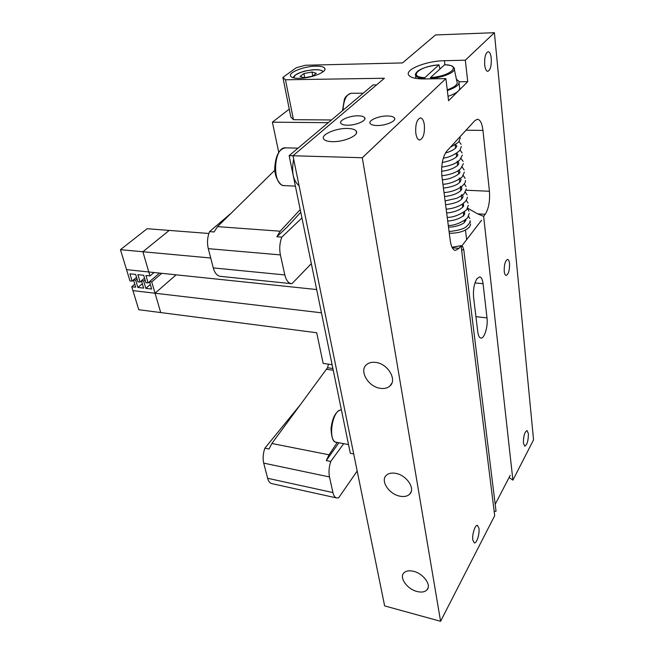 <?xml version="1.0" encoding="UTF-8"?>
<svg xmlns="http://www.w3.org/2000/svg" width="654" height="654" viewBox="0 0 654 654"><rect width="100%" height="100%" fill="white"/><g stroke="black" fill="none" stroke-linecap="round" stroke-linejoin="round"><path stroke-width="0.98" d="M332.109 364.711L323.158 363.395L316.708 332.747L160.72 312.563L155.047 293.221L321.441 312.8M176.122 274.827L155.047 293.221L132.934 290.621L131.756 286.754L135.689 287.204L133.473 279.896L135.68 280.133L137.888 287.458L143.635 288.12L141.436 280.77L143.659 281.024L145.85 288.373L151.654 289.043L149.48 281.661L151.728 281.915L155.047 293.221L176.122 274.827L155.047 293.221L132.934 290.621L138.762 309.726L160.72 312.563L155.047 293.221M343.71 443.665L330.736 461.462L326.281 460.563L329.011 454.8L337.268 442.439M326.281 460.563L338.903 442.75M300.145 404.965L264.87 448.194L269.015 449.028L271.868 443.494L327.531 367.72L328.463 364.172M264.87 448.194C263.047 453.549 262.655 458.528 263.709 463.122L267.625 478.278C268.442 481.287 269.8 483.053 271.688 483.584L271.868 483.625M330.736 461.462C328.978 467.054 328.561 472.221 329.477 476.954L332.927 492.568C333.654 495.667 334.881 497.465 336.622 497.956L338.666 497.792L357.182 471.027M328.251 122.682L272.391 122.175L289.256 109.112M272.391 122.175L278.735 152.284M210.711 258.011L142.874 251.749L169.222 230.412L147.125 228.704L120.45 249.681L126.533 269.636L316.659 289.542M208.863 233.478L169.222 230.412L142.874 251.749L148.81 271.966L126.533 269.636L129.974 280.918L132.165 281.163L129.933 273.813L135.672 274.427L137.888 281.8L140.103 282.046L137.888 274.664L143.684 275.285L145.883 282.692L148.123 282.945L145.924 275.522L149.979 275.955L142.874 251.749L120.45 249.681M301.944 217.954L281.784 237.14L276.879 236.764L280.182 231.205L300.227 209.582M276.879 236.764L286.779 227.42L300.775 212.256M231.434 212.942L209.55 231.63L214.079 231.974L217.52 226.636L274.876 170.154M209.55 231.63C207.367 237.181 206.942 242.855 208.291 248.651L213.261 267.911C214.7 272.963 217.063 275.784 220.349 276.356L220.586 276.38M281.784 237.14C279.667 242.953 279.209 248.872 280.402 254.905L284.825 274.933C286.109 280.182 288.275 283.092 291.349 283.656L291.937 283.689L311.337 263.644M134.781 284.204L131.756 286.754M136.547 277.329L133.473 279.896M137.046 278.996L135.68 280.133M142.31 283.705L137.888 287.458M144.542 278.154L141.436 280.77M145.041 279.855L143.659 281.024M150.322 284.539L145.85 288.373M159.535 273.094L149.48 281.661M161.767 273.323L151.728 281.915M154.042 272.514L149.979 275.955M149.504 281.76L148.123 282.945M141.468 280.893L140.103 282.046M133.522 280.035L132.165 281.163M476.979 278.661L479.701 276.904C481.409 277.271 482.529 279.528 483.061 283.681L487.009 317.893C488.162 326.371 484.336 338.985 480.837 338.061C479.308 337.709 478.287 335.657 477.78 331.897L473.578 297.292C473.014 289.706 474.142 283.493 476.979 278.661M495.192 504.316L510.226 475.286M461.61 250.041L463.76 249.664L462.615 246.484L461.193 246.738L481.589 220.185M509.523 263.562C509.662 270.306 508.526 274.263 506.114 275.44C505.158 275.236 504.536 273.871 504.234 271.353C504.087 264.584 505.223 260.603 507.635 259.425C508.599 259.63 509.237 261.011 509.523 263.562M424.34 124.783C424.855 133.53 423.293 138.615 419.664 140.03C417.783 139.752 416.5 137.487 415.813 133.252C415.274 124.456 416.819 119.339 420.448 117.9C422.37 118.194 423.661 120.491 424.34 124.783M491.26 58.304C491.563 65.792 490.394 70.15 487.761 71.36C486.224 71.131 485.203 68.948 484.688 64.828C484.377 57.307 485.538 52.925 488.17 51.699C489.732 51.936 490.762 54.143 491.26 58.304M478.949 528.309C479.84 533.729 476.611 543.85 474.273 542.885L472.826 540.032C471.91 534.596 475.18 524.418 477.494 525.407L478.949 528.309M528.375 433.643C528.383 440.608 527.173 444.785 524.745 446.175L523.413 443.142C523.396 436.136 524.606 431.942 527.034 430.561L528.375 433.643M332.289 141.656C344.086 142.131 359.659 135.165 356.201 131.078C354.959 129.427 351.999 128.552 347.339 128.446C335.666 128.078 320.297 134.871 323.681 139.04C324.874 140.643 327.744 141.517 332.289 141.656M347.331 125.208C355.899 125.462 367.082 120.581 364.67 117.695C363.771 116.502 361.572 115.881 358.081 115.823C349.579 115.627 338.51 120.418 340.881 123.344C341.748 124.513 343.906 125.135 347.331 125.208M377.047 125.519C385.786 125.772 396.896 120.933 394.468 117.982C393.512 116.706 391.174 116.036 387.454 115.979C378.78 115.774 367.793 120.532 370.18 123.524C371.104 124.775 373.393 125.437 377.047 125.519M380.391 388.329C384.241 388.877 387.364 388.149 389.751 386.138C397.575 380.129 387.904 363.624 375.707 362.414C372.012 361.94 369.011 362.643 366.714 364.515C358.703 370.532 368.218 386.931 380.391 388.329M399.888 496.173C404.09 496.999 407.336 496.337 409.625 494.195C415.723 488.857 406.665 475.156 395.768 473.373C391.689 472.629 388.541 473.267 386.326 475.294C380.105 480.633 389.007 494.244 399.888 496.173M417.121 591.518C421.544 592.589 424.822 592.042 426.956 589.875C431.812 585.175 423.342 573.468 413.467 571.294C409.151 570.304 405.954 570.844 403.878 572.912C398.94 577.605 407.254 589.229 417.121 591.518M299.328 78.341C311.304 78.357 327.768 71.703 324.678 68.204C323.558 66.757 320.599 66.07 315.784 66.144C303.93 66.218 287.711 72.708 290.703 76.289C291.766 77.687 294.643 78.374 299.328 78.341M282.888 77.401L285.471 79.788L293.442 119.682L290.842 117.017L282.888 77.401L296.27 67.738L305.451 65.245L402.496 62.931L435.507 34.956L494.391 32.7L533.55 439.831L512.899 480.15L483.625 216.351L485.227 214.267C488.693 208.724 490.099 201.056 489.437 191.262L482.954 130.416C482.08 123.434 480.265 119.707 477.494 119.232L474.918 120.565L446.796 151.09C442.611 156.87 440.992 165.339 441.924 176.498L450.271 240.737C451.162 246.73 452.87 249.967 455.388 250.449L459.034 248.307L461.062 245.667L494.702 515.663L440.583 621.3L362.3 157.737L445.873 78.627L448.562 100.724L467.733 81.676L465.337 60.201L494.391 32.7M440.583 621.3L384.65 605.915L292.976 155.758L384.429 78.243L285.471 79.788M467.479 208.054L477.592 213.842L483.625 216.351M289.133 155.652L373.025 84.955L376.565 84.914L292.976 155.758L289.133 155.652L350.323 453.296L353.7 453.958L292.976 155.758L362.3 157.737M465.337 60.201L444.426 60.708C426.351 60.896 404.474 69.594 408.734 75.145C410.63 77.695 415.846 78.962 424.389 78.946L445.873 78.627M509.098 477.461L512.899 480.15M293.442 119.682L331.48 119.968M461.062 245.667L452.004 247.261M467.733 81.676L459.108 81.791M463.76 249.664L496.043 511.207L494.187 511.493M299.082 185.744C293.082 180.692 291.275 171.822 293.671 159.143M439.897 68.923L438.932 64.852L424.863 77.638L424.691 78.946M430.332 78.856L430.504 77.548L444.671 64.746M447.238 89.851C455.102 86.974 458.315 84.137 456.86 81.325L454.358 69.463M456.427 79.265L458.83 81.137C460.138 84.317 456.296 87.448 447.32 90.546M459.059 83.156L459.492 86.859C460.8 90.072 456.974 93.236 448.031 96.342M470.651 223.995L469.67 226.84C465.444 231.164 458.65 233.298 449.298 233.249M312.023 71.989L316.307 73.305L312.448 76.207L304.265 77.777L300.031 76.428L303.938 73.542L312.023 71.989L312.767 75.97M304.723 77.687L303.938 73.542M329.477 476.954L263.709 463.122M332.927 492.568L267.625 478.278M329.011 454.8L271.868 443.494M333.254 370.254L326.362 369.224M332.894 368.521L327.531 367.72M280.402 254.905L208.291 248.651M284.825 274.933L213.261 267.911M280.182 231.205L217.52 226.636M483.061 283.681L474.976 282.937M487.009 317.893L475.932 316.675M477.592 213.842L485.227 214.267M466.032 130.211L482.954 130.416M466.098 190.232L489.437 191.262M452.282 247.801L459.034 248.307M444.908 64.705L444.426 60.708M298.036 148.147L285.749 147.853C273.617 146.243 271.647 184.706 283.771 185.572L284.474 185.638M363.256 93.195L351.165 93.285C346.399 94.209 343.677 99.874 342.99 110.264M341.396 409.886L340.62 409.968C331.856 410.998 327.793 441.327 336.311 442.259L336.508 442.292M424.659 78.57C419.68 78.284 416.688 77.303 415.682 75.627L415.576 74.033M438.932 64.852C419.721 65.997 407.017 77.017 424.863 77.638M430.504 77.548C450.696 76.355 462.468 65.016 444.467 64.73M444.573 64.689C454.857 65.776 452.004 66.577 454.015 67.812C457.318 71.474 443.625 77.72 430.291 78.488M322.814 71.973C322.577 67.689 301.617 70.117 295.379 75.096L293.556 77.834M336.622 497.956L271.688 483.584M291.349 283.656L220.349 276.356M356.504 132.852L356.201 131.078M364.875 118.922L364.67 117.695M394.664 119.281L394.468 117.982M391.811 383.285L389.751 386.138M411.162 491.71L409.625 494.195M428.092 587.783L426.956 589.875M324.899 69.447L324.678 68.204M295.404 186.137L283.713 185.564C281.465 186.545 274.14 178.354 274.778 167.35C275.718 155.137 279.372 148.638 285.749 147.853M342.492 110.69L344.2 100.348C344.65 97.274 346.972 94.92 351.165 93.285M341.396 409.87L340.391 409.968C335.388 411.946 332.265 418.176 331.03 428.64C331.521 437.967 333.278 442.513 336.311 442.259L348.533 444.581M439.022 64.811C429.547 65.825 422.525 67.885 417.947 70.992C415.601 73.134 414.849 74.679 415.682 75.627L415.805 78.382M466.645 239.642L465.484 230.061M464.544 222.278L464.332 220.512M463.784 216.024L463.343 212.378M462.713 207.179L462.345 204.171M461.716 198.971L461.34 195.881M460.71 190.69L460.326 187.535M459.697 182.335L459.304 179.106M458.675 173.907L458.274 170.612M457.645 165.405L457.236 162.045M456.606 156.829L456.19 153.412M455.56 148.18L455.135 144.689M446.657 212.942C451.293 212.673 455.674 211.487 459.787 209.403C464.234 206.231 462.713 206.958 463.637 205.928L463.302 203.476M445.595 204.751C454.048 203.68 459.525 201.645 462.01 198.644C463.081 196.993 463.294 195.996 462.64 195.66L461.487 194.671M444.516 196.486C451.276 195.906 456.631 194.009 460.596 190.805L461.773 189.202L461.65 187.428L460.351 186.374M443.437 188.148C452.282 186.946 457.882 184.804 460.236 181.722C461.103 180.03 461.242 179.163 460.645 179.122L459.198 178.011M442.341 179.736C452.969 179.384 461.135 172.517 459.803 172.354L459.639 170.743L458.945 170.154M441.573 171.234C448.276 170.547 453.639 168.601 457.669 165.388L458.724 163.99L458.618 162.298L457.138 161.244M442.284 162.494C449.265 161.203 454.236 159.102 457.195 156.192L457.923 154.794L456.672 153.085M445.399 153.028C449.887 151.777 453.312 150.118 455.683 148.057L456.909 146.005L455.078 144.199M448.284 225.442C456.958 225.982 468.509 218.207 467.863 217.136L469.261 213.457M447.23 217.332C456.239 217.856 467.921 209.689 466.989 208.871L468.305 205.331M446.167 209.166C452.241 208.724 457.669 207.04 462.452 204.097L465.542 201.301C466.915 199.151 467.512 197.761 467.332 197.14M445.096 200.917L456.77 198.293C461.969 195.497 464.479 193.846 464.291 193.347L466.359 188.867M444.017 192.603C459.214 191.442 466.506 183.014 465.37 180.529M442.921 184.215C451.285 184.354 462.64 177.61 462.321 176.555L464.373 172.125M441.834 175.754C448.481 174.953 453.737 173.384 457.587 171.054L460.694 168.707L463.375 163.639M441.712 167.13C448.358 166.083 453.328 164.522 456.623 162.437L459.737 160.067L462.362 155.088M443.289 158.145C452.167 157.287 461.193 149.889 460.122 149.766L461.34 146.463M450.5 147.068C456.345 143.962 459.239 141.902 459.19 140.896L460.31 137.773M449.069 231.524C458.928 230.535 465.01 228.606 467.316 225.72C469.319 223.643 470.251 221.968 470.12 220.684M463.457 213.335L464.741 213.793M468.207 215.934L469.866 218.518M470.34 222.548L469.956 221.641M448.497 227.069C455.348 227.371 463.22 224.028 464.234 222.556C465.893 220.504 466.376 219.491 465.664 219.499M447.712 221.068C454.228 220.545 459.361 218.828 463.097 215.918L464.487 214.291L464.602 211.929M468.992 211.119L467.291 208.397M463.604 205.985L462.517 205.569M468.035 203.018L466.277 200.255M462.558 197.884L461.536 197.5M467.062 194.843L465.256 192.039M461.495 189.709L460.547 189.358M466.089 186.611L464.234 183.758M460.416 181.469L459.558 181.158M465.108 178.297L463.196 175.411M459.329 173.155L458.552 172.885M464.119 169.917L462.141 166.983M458.217 164.775L457.538 164.538M463.122 161.456L461.078 158.497M457.097 156.314L456.517 156.126M462.108 152.93L460.007 149.93M455.944 147.779L455.486 147.632M461.095 144.321L458.92 141.289M323.289 71.605C321.523 69.913 317.836 69.324 312.22 69.847L306.113 70.845C303.873 71.065 300.194 72.512 295.093 75.177L292.984 77.679"/></g></svg>
